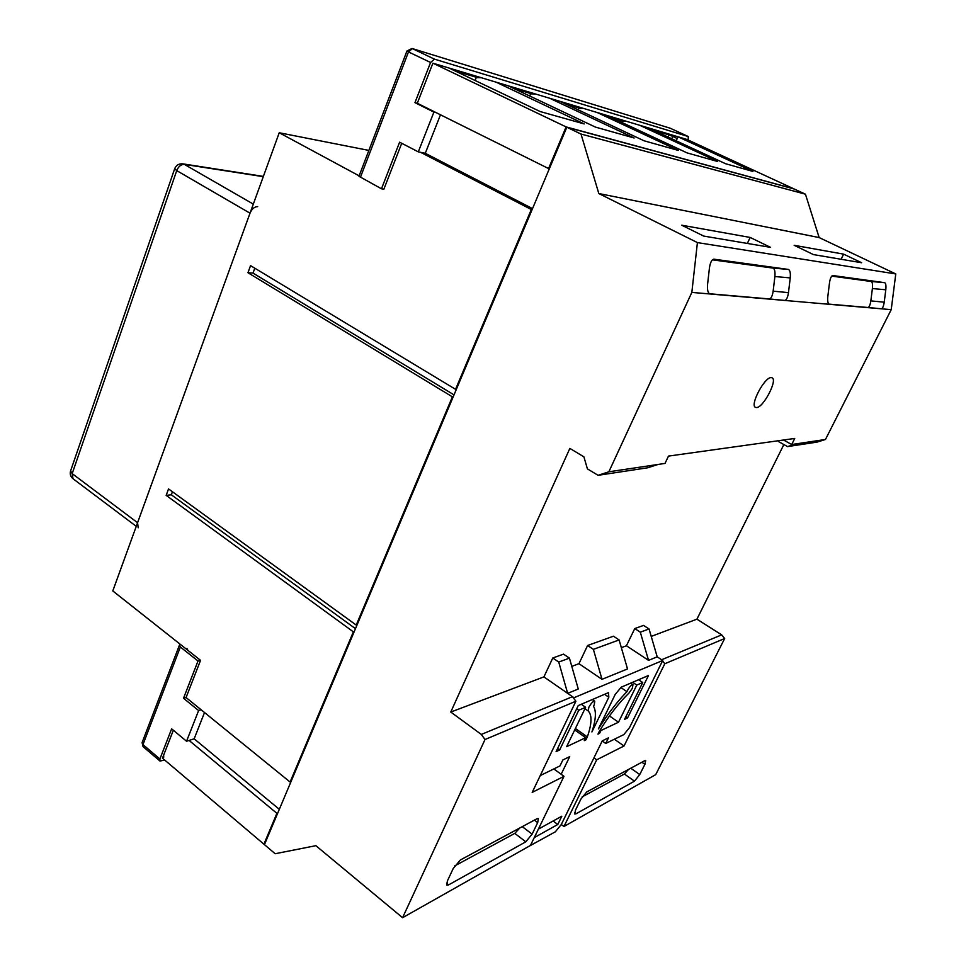 <?xml version="1.0" encoding="UTF-8"?>
<svg xmlns="http://www.w3.org/2000/svg" width="966" height="966" viewBox="0 0 966 966"><rect width="100%" height="100%" fill="white"/><g stroke="black" fill="none" stroke-linecap="round" stroke-linejoin="round"><path stroke-width="1.45" d="M771.158 377.609C764.504 377.066 749.64 405.297 755.46 407.35L756.547 407.555C763.321 407.712 777.872 379.976 772.112 377.815L771.158 377.609M201.157 709.793L198.622 710.553L183.516 698.261L198.006 660.986L200.542 660.333L112.793 590.938L279.234 132.753L359.135 175.848M186.957 648.5L187.935 650.36L200.542 660.333L186.064 697.537L290.09 782.037L353.363 631.849L166.164 495.377L168.531 488.929L356.225 625.074L452.39 396.833L247.948 272.726L250.556 265.638L455.554 389.322L531.312 209.501L420.633 152.338M383.876 189.191L401.723 143.294L383.876 189.191L381.485 188.805L358.966 176.283L406.94 51.017L408.485 51.922L360.378 177.418M163.725 757.223L163.64 755.17L173.337 730.26L162.481 758.165L263.911 844.187L264.793 843.801M279.234 132.753L368.867 150.418M475.091 80.48L476.238 77.618L481.285 77.715M578.223 109.87L578.888 108.289L583.573 108.421M529.706 95.996L530.576 93.859L535.442 93.98M432.901 63.188L417.3 103.265L548.567 168.555L566.112 126.908L432.901 63.188L448.924 67.994L540.187 111.549L584.213 123.938L496.005 82.134M566.112 126.908L793.69 188.768L686.971 139.466L677.999 136.774L676.2 140.819M648.258 127.85L725.538 163.713L752.937 171.429L677.999 136.774M606.696 115.365L687.116 152.906L717.653 161.503L639.721 125.29M560.256 101.43L644.044 140.782L678.301 150.418L597.181 112.515M508.044 85.757L595.454 127.101L634.131 137.993L549.594 98.218M630.75 768.224L639.758 774.563L644.89 764.36L645.686 760.556L644.781 760.677L586.736 791.939L580.88 799.136L575.482 810.124L574.758 814.012L575.953 813.831L634.481 781.168L624.386 774.02L628.54 769.419M639.758 774.563L634.481 781.168M563.963 826.498L596.71 759.795L624.036 745.981L664.801 663.751L724.657 638.514L655.721 774.635L563.963 826.498L561.282 824.505L602.289 740.837L608.495 737.831L605.73 743.47L623.843 734.583L629.506 727.639L662.748 660.466L573.442 697.971M648.548 660.37L640.301 632.175L649.043 628.963L643.549 625.413L634.771 628.564L626.427 645.759L648.548 660.37L657.206 656.832L661.638 659.742L721.687 634.867L696.921 619.17L783.873 444.541M662.543 660.889L664.801 663.751M724.657 638.514L721.687 634.867M651.217 636.413L696.921 619.17M598.075 475.308L647.679 467.785L657.991 464.465L608.858 471.794L598.075 475.308L587.413 468.872L583.899 456.833L569.855 448.405L450.772 712.051L543.906 676.9L572.452 696.679L575.893 701.219L532.181 792.398L563.987 776.326L530.467 845.431L402.593 917.7L315.87 845.685L275.153 853.727L264.442 844.634L566.825 127.246L794.257 189.022L805.439 194.19L819.156 237.564L895.784 273.946L891.22 309.651L825.471 439.482L791.709 444.517L794.74 438.443L668.484 456.097L665.019 463.414L657.991 464.465M783.535 440.013L791.709 444.517M522.268 826.654L532.121 834.117L537.688 822.609L534.379 820.122M532.121 834.117L525.818 841.809L514.769 833.392L519.817 827.971M446.57 883.19L448.659 884.868L525.818 841.809M448.659 884.868L446.811 885.122L447.367 881.004L453.223 868.519L460.359 859.994L536.987 818.721L538.364 818.552L537.688 822.609M402.593 917.7L485.017 739.521L575.893 701.219M263.911 844.187L276.904 813.336L189.094 740.439M279.331 809.315L194.154 738.821L204.526 712.534M277.785 812.986L276.904 813.336M290.971 781.699L290.09 782.037M566.825 127.246L581.001 134.032L805.439 194.19M532.52 208.62L425.281 153.292L418.29 151.855L399.598 142.195L381.485 188.805M532.097 209.634L531.312 209.501M549.34 168.724L548.567 168.555M354.22 631.619L353.363 631.849M456.363 389.286L455.554 389.322M621.621 122.332L622.116 121.197L626.62 121.354M357.07 624.857L356.225 625.074M453.199 396.797L452.39 396.833M485.017 739.521L481.322 734.438L450.772 712.051M891.22 309.651L691.837 292.408L608.858 471.794M691.837 292.408L697.416 242.599L895.784 273.946M581.001 134.032L598.823 193.55L697.416 242.599M598.823 193.55L819.156 237.564M813.469 254.601L861.648 262.74L843.62 254.143L794.161 245.304L813.469 254.601M703.707 236.078L770.554 247.356L750.159 237.443L681.682 225.199L703.707 236.078M796.431 443.805L787.568 446.594L816.934 442.138L825.471 439.482M832.813 275.539L832.789 275.539C831.303 275.865 830.192 278.28 829.504 282.784L827.814 296.55C827.403 301.138 827.91 303.722 829.335 304.302M828.852 304.097L867.939 307.49C869.231 307.188 870.197 304.99 870.837 300.897L872.395 288.556C872.793 284.427 872.395 282.072 871.211 281.492L884.675 282.676L832.861 275.551M884.675 282.676C885.834 283.267 886.208 285.622 885.798 289.776L872.395 288.556M870.837 300.897L884.228 302.177L885.798 289.776M884.228 302.177C883.576 306.282 882.622 308.492 881.354 308.806L867.939 307.49L881.354 308.806M710.095 293.99C707.993 293.266 707.148 290.114 707.559 284.547L709.442 267.872C710.276 262.45 711.773 259.552 713.959 259.178L713.91 259.178M709.394 293.736L769.334 298.941C771.134 298.603 772.402 296.007 773.15 291.164L774.889 276.53C775.287 271.627 774.66 268.814 772.981 268.089L788.389 269.429L714.055 259.19M788.389 269.429C790.043 270.154 790.659 272.98 790.236 277.906L774.889 276.53M773.15 291.164L788.473 292.626L790.236 277.906M788.473 292.626C787.725 297.492 786.457 300.1 784.694 300.438L769.322 298.941M454.008 394.877L253.007 273.088L247.948 272.726M253.007 273.088L254.807 268.198M355.464 628.673L171.32 494.785L166.164 495.377M171.32 494.785L172.431 491.766M772.981 268.089L712.461 259.83M871.211 281.492L831.762 276.107M481.322 734.438L572.452 696.679M778.511 440.713L778.837 441.764L787.568 446.594M614.364 739.232L624.036 745.981M553.808 768.936L563.987 776.326M593.957 757.839L596.71 759.795M454.684 865.934L514.769 833.392M582.172 796.878L624.386 774.02M747.334 243.444L750.159 237.443M841.108 259.274L843.62 254.143M625.823 716.796L627.526 717.967L648.476 675.512L621.247 687.176L615.209 694.433L598.389 728.919C607.433 714.393 616.948 701.968 626.946 691.656L627.453 690.473C629.627 686.597 631.462 684.677 632.959 684.725L632.319 688.347L628.999 693.033C618.626 703.139 608.749 715.878 599.355 731.25L597.942 734.148L599.536 733.387L600.949 730.501L600.152 729.946M594.199 704.963L594.778 701.231C593.124 701.147 591.144 703.176 588.825 707.305L588.209 710.976C592.182 715.045 591.892 723.691 587.34 736.913L585.915 739.847L584.273 740.632L585.698 737.686L566.619 746.682L585.625 707.281L578.743 710.264L559.64 749.966L556.102 751.633L578.236 705.578L608.495 692.622L608.822 697.211L591.917 731.95C595.925 719.718 596.457 711.157 593.498 706.267L594.199 704.963M626.427 645.759L621.355 647.679M602.011 679.34L627.526 668.943L619.097 639.939L613.458 636.208L587.606 645.493L578.948 663.678L602.011 679.34L593.378 649.357L619.097 639.939M578.948 663.678L571.787 666.383M573.659 697.512L567.658 693.359L578.272 689.024L569.433 658.136L563.54 654.127L552.793 657.991L543.906 676.9M649.043 628.963L657.206 656.832L662.748 660.466M609.449 715.963L618.506 722.218L600.949 730.501M627.526 717.967L624.543 719.38L642.716 682.503L636.775 685.075L618.506 722.218M527.17 847.291L555.365 831.798L561.282 824.505M540.236 775.589L559.99 765.905L562.852 759.964L569.698 756.644L561.161 774.273M538.4 829.118L534.295 837.594L557.768 824.493L561.814 816.21L538.4 829.118M567.658 693.359L558.734 662.048L569.433 658.136M552.793 657.991L558.734 662.048M602.204 740.994L605.73 743.47M553.107 821.015L557.768 824.493M604.571 694.3L608.822 697.211M574.698 729.934L585.698 737.686M581.29 704.274L585.625 707.281M576.678 708.827L578.743 710.264M557.611 748.517L559.64 749.966M638.598 679.738L642.716 682.503M632.633 682.298L636.775 685.075M575.386 728.497L587.34 736.913M620.909 687.563L626.946 691.656M584.973 739.183L585.915 739.847M598.63 732.747L599.536 733.387M587.606 645.493L593.378 649.357M634.771 628.564L640.301 632.175M431.331 67.222L417.3 103.265L414.957 102.662L433.915 112.104L418.29 151.855M688.154 140.022L688.275 136.532L434.471 59.143L430.57 62.488L414.957 102.662M685.775 139.116L435.219 63.889M440.484 114.797L425.281 153.292M436.246 112.684L433.915 112.104M198.622 710.553L186.547 741.248L194.154 738.821M180.437 644.431L179.41 645.179L180.364 647.015L142.968 744.605L159.909 758.998L171.634 728.847L186.547 741.248M198.006 660.986L180.364 647.015M159.909 758.998L160.006 761.051L164.691 760.037M200.542 660.333L186.064 697.537L183.516 698.261M257.68 206.627C254.469 206.664 251.909 208.849 250.013 213.184L137.57 522.715L138.186 527.798M644.89 764.36L641.871 762.246M574.529 812.792L575.953 813.831M584.937 708.706L588.209 710.976M668.037 137.027L668.979 134.89L653.378 130.217M623.348 121.233L611.997 117.84M580.168 108.325L565.774 104.014M531.904 93.883L513.803 88.474M477.602 77.642L454.914 70.856M430.57 62.488L408.485 51.922L412.397 48.626L434.471 59.143M688.275 136.532L670.307 128.261L412.023 48.481L406.94 51.017M677.226 138.5L672.819 136.46L671.793 138.766M669.39 134.189L668.979 134.89L672.819 136.46L673.217 135.337M688.347 136.556L670.44 128.321M412.023 48.481L669.692 128.067M160.006 761.051L143.077 746.658L142.087 742.637L179.41 645.179M250.013 213.184L176.73 170.62L72.184 473.63L137.57 522.715M263.271 176.669L184.361 164.389L253.309 204.104M72.993 478.713L72.184 473.63L70.578 470.973C69.709 474.052 70.518 476.636 72.993 478.713L136.254 526.337M174.689 168.712L176.73 170.62C178.517 166.394 181.065 164.329 184.361 164.389L182.888 163.858C178.951 163.508 176.223 165.126 174.689 168.712L70.578 470.973M784.694 300.438L769.334 298.941M630.617 683.155L632.959 684.725M592.327 699.541L594.778 701.231M142.087 742.637L143.077 746.658M263.368 176.404L182.888 163.858"/></g></svg>
